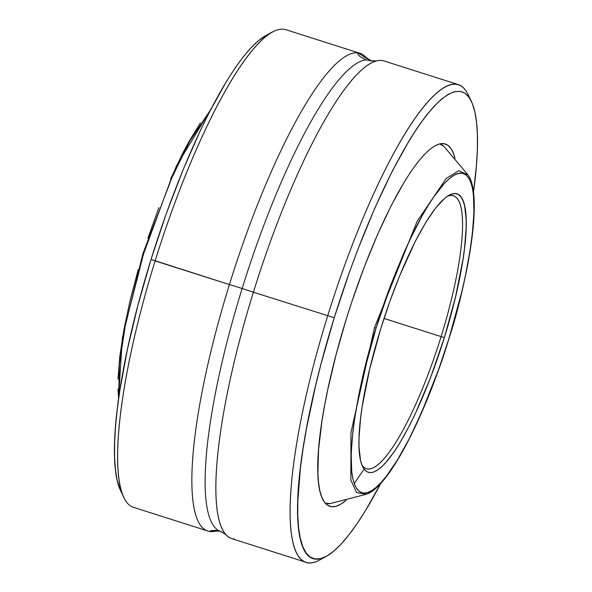 <?xml version="1.0" encoding="UTF-8"?>
<svg xmlns="http://www.w3.org/2000/svg" width="592" height="592" viewBox="0 0 592 592"><rect width="100%" height="100%" fill="white"/><g stroke="black" fill="none" stroke-linecap="round" stroke-linejoin="round"><path stroke-width="0.89" d="M376.098 328.042C384.215 300.181 396.544 268.539 413.09 233.115C429.318 199.548 449.89 170.851 462.071 173.212C488.393 179.154 464.994 291.634 449.047 338.202L438.687 369.304L421.408 412.987L409.361 438.494L397.447 459.962L386.11 476.545L380.797 482.806L375.787 487.623L371.14 490.953L366.885 492.766L363.074 493.032L359.736 491.767L356.909 488.97L354.615 484.678L352.884 478.921L351.722 471.757L351.167 453.516L352.973 430.643L354.741 417.745L359.929 389.625L363.296 374.684L376.098 328.042L392.037 281.844L403.737 253.265L409.745 240.056L421.785 216.457L427.698 206.29L433.47 197.336L444.348 183.439L449.35 178.621L454.005 175.291L458.26 173.486L462.071 173.212L465.408 174.477L468.235 177.274L470.529 181.574L472.261 187.331L473.422 194.487L473.977 212.735L472.172 235.601L470.403 248.507L465.216 276.619L461.841 291.567L449.047 338.202C440.929 366.063 428.601 397.706 412.054 433.137C395.826 466.696 375.254 495.393 363.074 493.032C336.752 487.098 360.151 374.618 376.098 328.042L374.507 327.628L376.098 328.042M330.166 503.585L366.344 494.253L356.643 492.611L350.856 480.097L350.945 432.589L374.507 327.628L350.945 432.589L350.856 480.097L356.643 492.611L366.344 494.253C388.907 487.157 424.76 417.057 449.121 338.202C472.246 263.514 481.533 192.999 468.02 174.929L458.793 170.718L446.168 178.503L417.116 221.349L374.507 327.628L417.116 221.349L446.168 178.503L458.793 170.718L468.02 174.929L443.896 146.402M142.924 253.798L143.508 254.072L170.577 180.442L189.751 141.074L210.53 109.897L189.751 141.074L170.577 180.442L143.508 254.072L125.445 324.66L119.406 364.05L118.659 398.431L119.406 364.05L125.445 324.66L143.508 254.072L142.924 253.798M361.845 464.861A143.242 31.058 107.7 0 0 441.099 336.619L444.385 337.551A146.106 31.679 -72.3 0 1 362.644 466.733A146.106 31.679 -72.3 0 1 380.76 328.693L369.593 369.371L362.134 406.933L360.587 418.181L359.011 438.132L358.996 446.634L360.506 460.295L362.015 465.312L364.021 469.064L366.485 471.498L369.393 472.608L372.723 472.372L376.431 470.788L380.486 467.887L384.859 463.684L394.346 451.563L399.378 443.756L409.775 425.034L415.036 414.296L430.48 377.851L444.385 337.551L455.551 296.873L463.011 259.318L464.557 248.063L466.133 228.112L466.148 219.61L464.639 205.957L463.122 200.932L461.124 197.188L458.659 194.746L455.751 193.643L452.421 193.88L448.714 195.456L444.651 198.357L435.653 208.021L425.766 222.488L415.369 241.21L399.704 275.65L389.795 301.565L380.76 328.693A146.106 31.679 -72.3 0 1 449.091 195.242A146.106 31.679 -72.3 0 1 444.385 337.551L441.099 336.619A143.242 31.058 -72.3 0 1 366.448 468.768A143.242 31.058 -72.3 0 1 361.845 464.861M384.023 318.444L441.099 336.619L384.023 318.444M200.288 123.092L188.604 142.213L182.602 153.506L170.563 179.013M158.863 207.6L147.948 238.147M138.247 269.493L130.122 300.433L123.891 329.781L119.799 356.399L117.993 379.265M117.971 389.018L118.548 397.513M447.36 196.307A143.242 31.058 -72.3 0 1 453.368 195.782A143.242 31.058 -72.3 0 1 441.099 336.619A143.242 31.058 107.7 0 0 447.36 196.307M215.695 531.061A250.675 54.353 -72.3 0 1 209.916 531.49A250.675 54.353 -72.3 0 1 229.407 284.582A250.675 54.353 -72.3 0 1 358.071 52.873L364.894 57.417L371.672 60.954L364.894 57.417L358.071 52.873A250.675 54.353 -72.3 0 1 366.552 57.986M215.836 531.024A250.675 54.353 -72.3 0 1 209.916 531.49L219.121 530.98L210.752 531.49L209.642 531.335L210.745 530.743L209.938 531.061M382.328 60.665L382.055 60.51A250.675 54.353 107.7 0 0 253.391 292.219L334.251 317.741A244.947 53.11 -72.3 0 1 471.291 101.18L467.917 94.239A250.675 54.353 107.7 0 0 327.672 315.869A250.675 54.353 -72.3 0 1 458.312 84.612L384.03 60.961A250.675 54.353 107.7 0 0 382.055 60.51A250.675 54.353 107.7 0 0 376.26 60.939A250.675 54.353 107.7 0 0 253.391 292.219A25.782 0.932 17.2 0 0 242.15 288.504A247.219 53.606 -72.3 0 1 366.137 59.918L360.247 56.773L358.182 54.486L357.738 53.591L358.071 52.873A250.675 54.353 -72.3 0 1 360.047 53.324L285.766 29.667A250.675 54.353 107.7 0 0 155.126 260.924A250.675 54.353 -72.3 0 1 272.357 31.975L265.601 35.683A244.947 53.11 107.7 0 0 151.041 259.407L229.407 284.582A250.675 54.353 -72.3 0 1 358.071 52.873L357.738 53.591L358.182 54.486L360.247 56.773L366.137 59.918A247.219 53.606 107.7 0 0 242.15 288.504A25.782 0.932 17.2 0 0 229.407 284.582A25.782 0.932 -162.8 0 1 242.15 288.504A247.219 53.606 107.7 0 0 220.217 531.298L215.629 530.365L210.745 530.743L215.629 530.365L221.852 531.882M471.291 101.18A244.947 53.11 -72.3 0 1 473.482 192.296L476.486 165.072L477.381 149.117L477.404 134.865L476.567 122.44L474.873 111.969L472.342 103.556L468.99 97.273L464.853 93.181L459.977 91.331L454.397 91.73L448.181 94.372L441.373 99.241L434.054 106.286L426.284 115.44L418.144 126.614L409.708 139.697L392.281 171.081L374.669 208.384L357.561 250.179L349.398 272.261L334.251 317.741L253.391 292.219A250.675 54.353 107.7 0 0 231.916 538.676L306.205 562.333A250.675 54.353 -72.3 0 1 327.672 315.869A250.675 54.353 107.7 0 0 319.606 560.025L326.37 556.317A244.947 53.11 -72.3 0 1 334.251 317.741L321.153 363.503L315.536 385.94L306.427 428.845L303.03 448.906L300.44 467.769L297.798 501.217L297.769 515.469L298.605 527.894L300.299 538.365L302.838 546.779L306.19 553.061L310.326 557.153L315.203 559.003L320.783 558.611L326.999 555.962L333.807 551.093L341.125 544.048L348.895 534.894L357.035 523.728L365.471 510.637L380.848 483.242A244.947 53.11 -72.3 0 1 326.37 556.317M325.304 503.215A188.552 40.885 107.7 0 0 330.232 503.57L325.304 503.215M346.105 500.321A190.143 41.225 -72.3 0 1 327.354 505.072A190.143 41.225 -72.3 0 1 346.187 319.399L336.019 354.926L327.835 389.307L324.586 405.653L321.944 421.223L318.577 449.446L317.867 472.897L318.518 482.539L319.835 490.664L321.796 497.199L324.401 502.075L327.613 505.25L331.402 506.685L335.731 506.382L340.555 504.325L346.105 500.321M375.195 61.02L371.169 60.917L366.137 59.918L371.169 60.917L376.764 60.813M458.312 84.612A250.675 54.353 -72.3 0 1 469.508 98.02M360.047 53.324A250.675 54.353 -72.3 0 1 367.121 58.719M233.144 538.824L234.262 538.979L233.144 538.824M382.055 60.51L381.211 60.51M371.746 60.702L372.842 61.02M364.065 469.13L354.186 483.531M265.63 35.668L258.164 40.907L250.845 47.952L243.075 57.106L234.935 68.272L226.499 81.363L209.072 112.746L200.244 130.743L182.802 170.481L166.189 213.927L151.041 259.407L137.943 305.169L127.398 349.458L119.813 390.572L117.231 409.435L115.477 426.928L114.589 442.883L114.559 457.135L115.396 469.56L117.09 480.031L120.709 490.894M439.723 143.893L443.948 146.446A188.552 40.885 107.7 0 0 439.723 143.893M357.738 53.591L357.701 53.021M209.916 531.49A250.675 54.353 -72.3 0 1 207.933 531.039A250.675 54.353 -72.3 0 1 229.407 284.582L155.126 260.924A250.675 54.353 107.7 0 0 133.651 507.388L207.933 531.039M455.011 158.279L453.376 153.136L450.778 148.259L447.567 145.084L443.778 143.649L439.449 143.96L434.624 146.009L429.341 149.791L423.657 155.259L417.626 162.363L411.307 171.036L404.758 181.196L391.231 205.557L377.563 234.513L364.28 266.955L351.892 301.639L346.187 319.399A190.143 41.225 -72.3 0 1 442.461 143.56A190.143 41.225 -72.3 0 1 455.011 158.279M323.084 557.864A250.675 54.353 -72.3 0 1 306.205 562.333M225.907 534.591L220.217 531.298A247.219 53.606 -72.3 0 1 242.15 288.504A25.782 0.932 -162.8 0 1 253.391 292.219A250.675 54.353 107.7 0 0 225.397 533.991A250.675 54.353 107.7 0 0 233.899 539.127M124.046 497.761A250.675 54.353 -72.3 0 1 155.126 260.924L151.041 259.407A244.947 53.11 107.7 0 0 120.679 490.82L124.046 497.761M118.481 399.704L122.337 338.054L142.85 253.798L176.327 166.108L211.122 108.758M366.063 57.409L370.178 60.14M215.207 531.187L216.894 530.98"/></g></svg>

